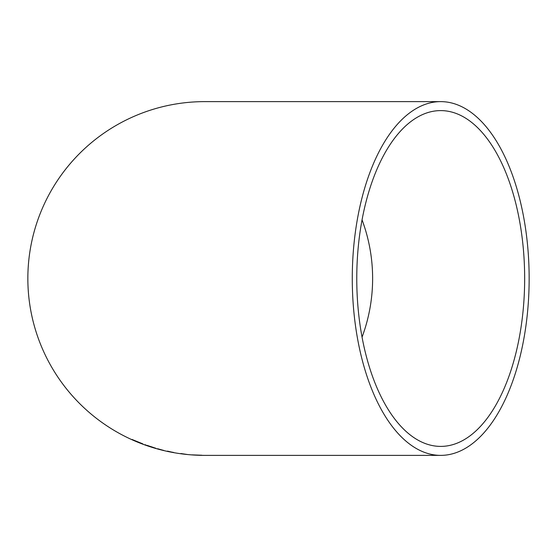 <?xml version="1.0" encoding="UTF-8"?>
<svg xmlns="http://www.w3.org/2000/svg" width="557" height="557" viewBox="0 0 557 557"><rect width="100%" height="100%" fill="white"/><g stroke="black" fill="none" stroke-linecap="round" stroke-linejoin="round"><path stroke-width="0.84" d="M440.712 455.375A176.875 88.438 90 0 0 529.15 278.5A176.875 88.438 90 0 0 440.712 101.625A176.875 88.438 90 0 0 352.275 278.5A176.875 88.438 90 0 0 440.712 455.375L204.725 455.375A176.875 176.875 0 0 1 27.85 278.5A176.875 176.875 0 0 1 204.725 101.625L440.712 101.625M204.085 455.368L201.815 455.341L204.085 455.368M201.822 455.229L191.866 454.86L201.815 455.327M199.552 455.285L194.651 455.055L199.552 455.278M180.872 453.53L187.138 454.463L180.851 453.621M167.469 451.114L173.68 452.576L167.455 451.198M157.561 448.831L163.911 450.481L157.589 448.726M150.446 446.456L155.828 448.288L150.446 446.456M137.711 442.077L142.933 444.04L134.112 440.378L142.745 443.825L132.037 439.473L137.753 441.973M356.765 278.5A167.901 83.947 90 0 0 440.712 446.401A167.901 83.947 90 0 0 524.659 278.5A167.901 83.947 90 0 0 440.712 110.599A167.901 83.947 90 0 0 356.765 278.5M362.05 337.145A167.901 167.901 0 0 0 362.05 219.855M140.83 443.191L141.993 443.616M132.225 439.487L134.119 440.406M140.81 443.226L134.105 440.441L140.851 443.121M145.105 444.674L146.672 445.454M146.707 445.349L153.662 447.64L147.32 445.419M153.669 447.633L155.521 448.141M171.472 452.047L173.7 452.465"/></g></svg>
